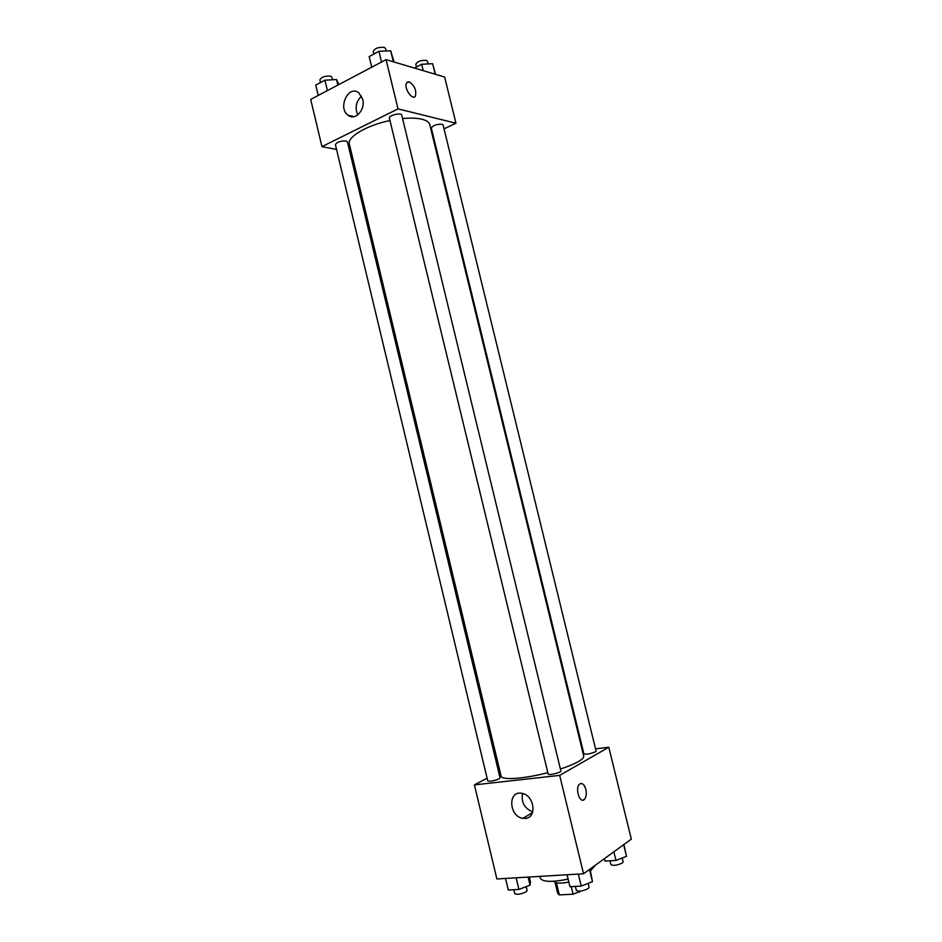 <?xml version="1.0" encoding="UTF-8"?>
<svg xmlns="http://www.w3.org/2000/svg" width="942" height="942" viewBox="0 0 942 942"><rect width="100%" height="100%" fill="white"/><g stroke="black" fill="none" stroke-linecap="round" stroke-linejoin="round"><path stroke-width="1.41" d="M571.241 886.622L573.077 894.217L559.324 894.9L557.758 893.452M581.002 891.002L573.077 894.217M578.883 891.167L579.165 892.368M568.827 882.077C560.207 883.702 555.274 883.443 554.014 881.3L554.014 881.265M556.416 882.842L559.324 894.9M590.504 870.855L595.532 865.074M539.848 876.39L540.261 878.144C542.639 882.042 551.93 882.371 568.12 879.145M595.532 748.855L608.803 747.23L631.317 839.157L583.545 873.764L496.881 878.968L474.415 784.886L487.108 778.198M498.671 772.11L499.955 771.427M525.271 818.41L522.963 818.327C508.798 816.632 507.644 790.173 521.892 793.352C534.338 794.989 537.435 817.997 525.271 818.41M608.803 747.23L559.678 775.384L583.545 873.764M559.678 775.384L474.415 784.886M522.516 793.482C521.103 802.407 524.517 808.542 532.748 811.886M582.91 800.135L584.476 799.322C586.277 797.073 586.736 793.765 585.842 789.396C586.736 793.765 586.277 797.073 584.487 799.322C580.072 804.338 574.738 788.56 579.401 784.262C582.038 782.437 584.193 784.144 585.853 789.396C584.746 785.475 583.122 783.497 580.967 783.438M582.321 750.48L583.063 750.397M548.185 774.088C548.232 775.702 561.585 772.487 560.89 771.039L401.716 115.042C401.374 112.298 388.41 115.466 389.364 118.068L548.185 774.088M595.332 751.846L596.074 751.08L443.093 124.992L441.986 124.214C436.487 124.132 432.931 125.392 431.318 127.994L583.922 753.93C586.407 754.589 590.21 753.894 595.332 751.846M499.06 778.846L500.061 777.892L347.41 141.865L346.008 140.982C340.392 140.9 336.859 142.112 335.387 144.609L487.768 780.965C490.052 781.648 493.82 780.93 499.06 778.846M560.408 769.013C568.097 766.482 574.067 764.021 578.306 761.631C582.215 759.382 584.005 757.545 583.699 756.108L429.764 124.662C429.116 122.177 426.49 120.364 421.886 119.21C416.894 118.033 410.453 117.809 402.564 118.562M389.964 120.541C366.732 125.274 346.95 137.037 349.352 144.114L501.085 776.09C501.38 780.412 524.27 778.881 547.844 772.664M455.952 123.214L398.019 108.883L321.964 146.646L310.683 99.428L386.067 59.64L444.636 77.032L455.952 123.214L444.035 128.854M432.825 134.164L432.154 134.482M321.964 146.646L336.541 149.437M349.835 151.968L351.307 152.251M362.705 99.263C365.673 109.778 355.099 121.188 348.069 115.265C337.33 108.024 348.587 84.321 358.843 92.881L362.705 99.263M386.067 59.64L398.019 108.883M414.551 96.849L415.422 96.025C416.588 90.173 414.527 85.451 409.217 81.883C414.527 85.451 416.6 90.173 415.422 96.025C412.561 101.277 403.341 87.453 406.65 82.814L409.228 81.883L407.509 81.989M361.54 96.155C356.017 101.418 354.757 107.671 357.748 114.936M394.05 62.007L390.671 50.774L378.955 51.327L369.17 56.555L371.749 67.2M390.671 50.774L393.344 61.807M378.955 51.327L381.545 62.031M373.868 54.047L373.232 51.445C374.751 48.336 378.413 46.982 384.23 47.359L385.549 48.419L386.173 50.986M338.943 84.509L336.529 79.54L324.943 80.2L315.747 85.121L318.219 95.46M336.529 79.54L337.86 85.086M324.943 80.2L327.427 90.597M320.527 82.566L319.903 79.929C321.281 77.103 324.802 75.843 330.442 76.149L331.89 77.209L332.514 79.776M435.51 74.312L432.661 63.691L421.663 64.28L414.362 68.036M432.661 63.691L435.239 74.241M421.663 64.28L423.217 70.674M416.435 66.964L415.799 64.327C417.33 61.407 420.862 60.1 426.396 60.394L427.527 61.312L428.174 63.938M590.069 869.042L592.459 881.677L581.249 886.081L569.945 886.693L567.06 874.765M589.492 869.454L592.459 881.677M578.341 874.082L581.249 886.081M575.374 886.398L576.327 890.331C579.012 891.733 583.004 891.12 588.303 888.506L589.103 887.27L588.149 883.372M529.345 877.026L530.428 881.535L530.028 885.162L518.901 889.436L508.291 890.013L505.524 878.45M528.097 877.096L530.028 885.162M516.11 877.814L518.901 889.436M513.814 889.719L514.744 893.605C517.182 894.865 520.985 894.252 526.166 891.756L527.084 890.484L526.166 886.646M623.875 844.538L626.512 856.337L615.974 860.423L604.999 861.141L604.399 858.657M623.663 844.691L626.512 856.337M613.866 851.792L615.974 860.423M609.98 860.811L610.922 864.674C613.56 865.933 617.41 865.345 622.462 862.907L623.145 861.848L622.203 858.009M555.085 882.407L557.782 893.581M522.963 818.327L532.524 812.581M348.069 115.265L354.098 116.643"/></g></svg>

